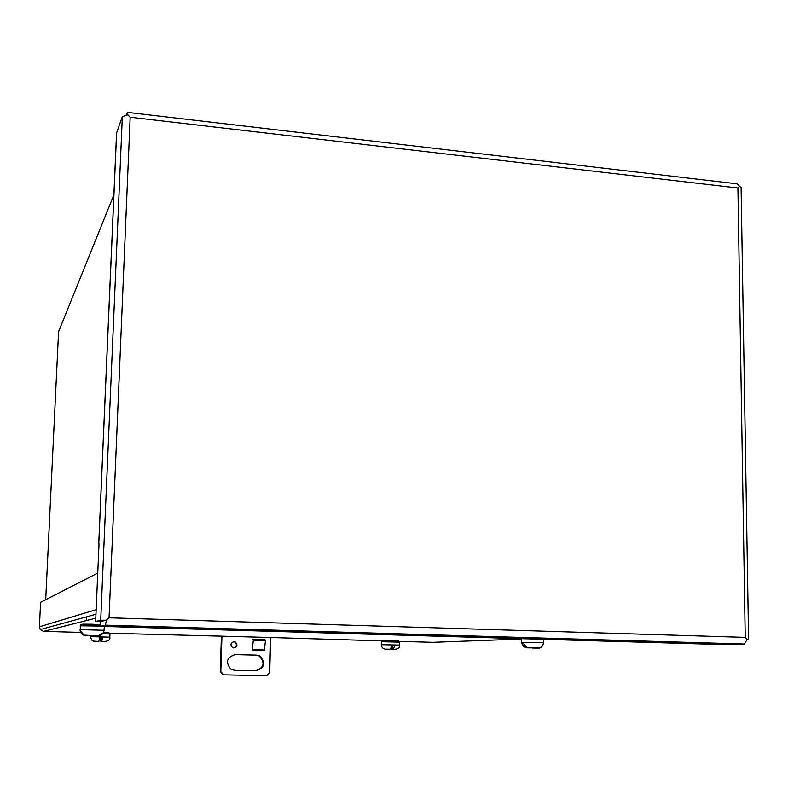 <?xml version="1.0" encoding="UTF-8"?>
<svg xmlns="http://www.w3.org/2000/svg" width="788" height="788" viewBox="0 0 788 788"><rect width="100%" height="100%" fill="white"/><g stroke="black" fill="none" stroke-linecap="round" stroke-linejoin="round"><path stroke-width="1.18" d="M105.602 620.402L106.41 620.225L105.395 625.288L100.194 626.322L100.401 621.584L106.4 620.215L100.716 620.255L95.653 621.437L100.391 621.574L105.641 620.392M739.558 186.303L741.094 187.455L748.6 639.807L746.994 639.895M100.194 626.322L722.704 644.574L744.394 644.032L747.034 639.679L745.231 637.394L109.049 617.792L130.158 117.205L737.913 187.997L745.231 637.394L747.044 639.679L748.6 639.807M99.022 543.858L95.653 621.437M126.356 114.89L127.331 112.339L127.833 114.802L130.158 117.205L127.833 114.802L122.337 116.594L116.614 132.867M739.587 186.293L737.913 187.997L739.577 186.283L737.036 183.831L127.597 112.379M106.4 620.215L109.049 617.792L106.41 620.225M98.963 635.837L89.97 635.601M89.576 635.63L85.774 635.601C82.661 635.325 80.78 633.66 80.13 630.617L84.099 635.118L98.106 635.867L103.642 632.636L104.44 626.45M80.534 630.627L80.248 625.78C80.977 624.608 78.367 624.057 91.3 624.756C78.652 624.185 79.391 624.017 93.555 624.254M85.774 635.601L89.576 635.709M528.778 637.659L527.98 637.64M530.472 647.835L524.02 646.938L521.705 643.195L523.074 643.156L527.142 647.647L538.293 648.051L541.346 647.066M537.712 648.031L532.008 647.864M521.705 643.195L523.084 643.235M526.699 647.795L530.472 647.903M233.849 647.933L232.499 647.578C230.047 644.811 230.559 642.831 234.036 641.659L235.326 641.993C237.838 644.742 237.346 646.731 233.849 647.933M234.45 670.322L255.479 670.785C264.138 667.751 265.359 662.806 259.144 655.961L255.923 655.124L234.538 654.592M233.77 647.933C236.853 646.436 237.188 644.466 234.755 642.023L233.484 641.688M221.94 636.143L220.807 671.603L223.792 674.833L222.61 674.449L220.266 671.583L221.389 636.133M256.08 670.805L234.696 670.332L230.943 669.219C225.24 662.215 226.648 657.33 235.179 654.582L256.533 655.114L259.764 655.951C265.98 662.816 264.758 667.761 256.08 670.805L255.479 670.785M252.15 649.676L264.285 650.001L265.467 640.861L264.935 639.689L252.8 639.354L253.312 640.526L252.101 650.297L252.308 643.254M220.807 671.603L220.266 671.583M223.792 674.833L266.59 675.749L269.703 672.676L270.658 637.522M265.467 640.861L253.312 640.526M59.435 329.394L58.588 331.669L45.704 599.707M271.515 637.541L217.301 636.064M85.931 624.175L100.007 624.569M98.855 624.431L96.471 624.884M86.375 624.589L84.858 624.431M381.756 640.89L272.638 637.581M216.858 636.064L109.65 633.227M96.166 609.656L39.41 626.805L40.247 629.592L43.665 631.365L80.672 632.409M39.41 626.805L40.592 602.318L97.751 573.083M385.627 649.233L390.503 649.243L391.774 645.51L394.601 645.589L393.34 649.312L392.335 649.361L396.482 649.273M395.152 649.44L390.09 649.273M382.938 640.496L398.127 640.93M391.478 647.509L391.449 649.381M392.335 649.361L392.394 645.658L394.601 645.589M391.764 645.697L392.394 645.717M93.545 641.127L98.864 641.471L99.564 637.502L102.686 637.59L101.642 641.599L106.419 641.442L100.884 641.678L100.519 637.876L101.455 637.748L101.288 641.639M99.534 637.847L100.519 637.876M94.895 641.471L93.673 641.284M103.74 632.429L108.655 632.744M101.642 641.599L101.81 637.709L102.686 637.59M743.842 644.131L105.395 625.288M100.716 620.255L122.337 116.594M116.644 132.345L98.786 543.631M80.248 625.78L100.204 626.076M80.071 629.632L104.282 630.272M93.979 635.67L98.106 635.867M97.682 635.926L93.151 635.886M86.178 635.542L90.088 635.571M521.361 638.674L522.306 638.694M524.02 646.928L521.331 642.348L543.7 642.791L543.71 639.324M528.078 647.766L533.062 647.835M536.362 647.923L538.293 648.051M536.884 648.081L532.521 648.031M235.179 654.582L234.607 654.592M256.533 655.114L255.923 655.124M252.101 650.297L264.246 650.612M58.588 331.669L113.886 194.863M399.437 641.393L432.898 642.328L521.351 639.038M543.385 638.211L545.158 638.142M95.791 618.196L43.665 631.365M381.343 641.737L399.713 642.141L399.664 645.096L381.293 644.702L381.343 641.737L382.328 640.664M394.522 649.47L390.434 649.41M386.534 649.214L390.365 649.263M393.182 649.342L395.162 649.44M93.742 641.176L91.713 640.122L90.364 636.645L109.828 637.157L109.956 634.054L102.962 633.68M104.666 641.727L100.884 641.678M95.269 641.432L98.864 641.471M101.977 641.56L104.745 641.678M744.394 644.032L105.533 625.16M116.585 132.601L98.746 543.69M100.253 624.923L93.664 624.825M94.038 635.611C101.12 635.532 99.918 636.507 103.642 632.636M86.463 620.461L86.631 616.807M84.099 635.118L90.137 635.512M527.142 647.647L533.289 647.795M521.331 642.348L521.351 638.782M536.658 647.864C540.036 648.918 542.38 647.224 543.7 642.791M259.764 655.951L259.144 655.961M235.326 641.993L234.755 642.023M223.162 674.469L222.61 674.449M40.247 629.592L95.969 614.236M384.849 649.026L384.564 648.977C382.771 648.672 381.678 647.253 381.293 644.702M398.452 640.979L399.713 642.141M385.765 649.125L390.503 649.243M393.34 649.312C397.802 649.361 399.91 647.953 399.664 645.096M109.443 633.05L109.956 634.054M90.315 636.665L90.354 635.63M93.939 641.215L98.914 641.442M102.036 641.521C107.887 641.609 110.478 640.151 109.828 637.157"/></g></svg>

